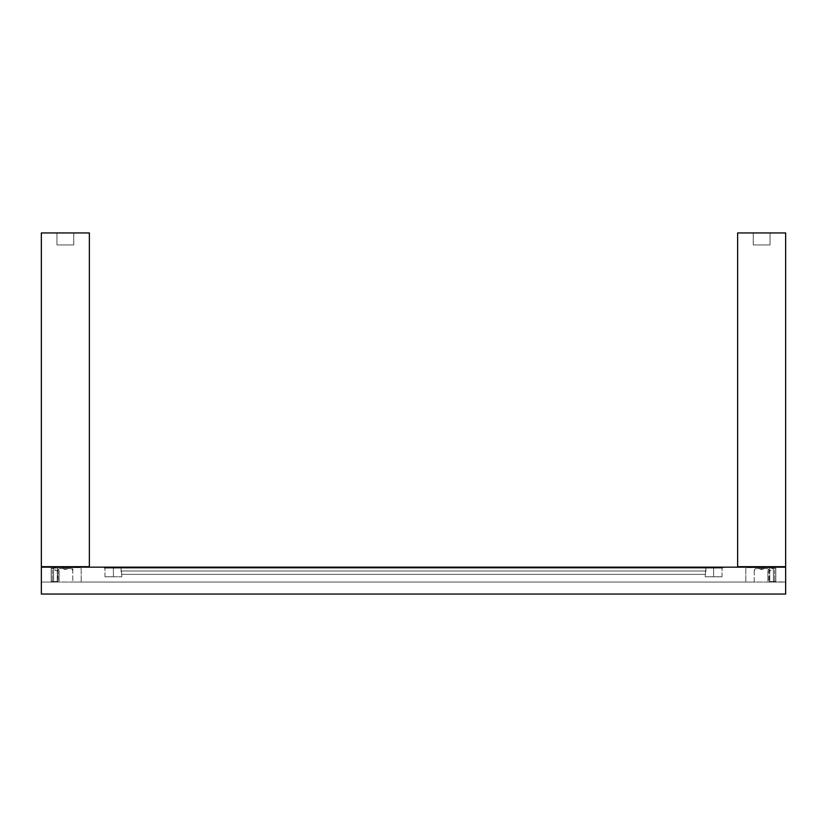 <?xml version="1.0" encoding="UTF-8"?>
<svg xmlns="http://www.w3.org/2000/svg" width="827" height="827" viewBox="0 0 827 827"><rect width="100%" height="100%" fill="white"/><g stroke="black" fill="none" stroke-linecap="round" stroke-linejoin="round"><path stroke-width="0.62" stroke-dasharray="4.13 3.1" d="M113.382 568.118L121.311 568.118L121.311 567.167L104.254 568.118L113.382 568.118L113.382 576.77L121.786 576.77L113.382 576.77L113.382 568.118L121.062 568.118L104.254 568.118L113.382 568.118L113.382 567.167L104.254 567.167L113.382 567.167L113.382 568.118L121.311 568.118L121.311 567.167L104.254 567.167L113.382 567.167L113.382 576.77L104.977 576.77L113.382 576.77L113.382 568.118L104.977 568.118L113.382 568.118L113.382 576.77L121.786 576.77L104.977 576.77L113.382 576.77L113.382 568.118L121.062 568.118L121.062 571.002L121.062 568.118L121.062 571.002L705.938 571.002L705.938 568.118L722.746 568.118L713.618 568.118L713.618 567.167L713.618 568.118L705.689 568.118L705.689 567.167L722.746 567.167L713.618 567.167L713.618 576.77L722.023 576.77L713.618 576.77L713.618 568.118L722.023 568.118L713.618 568.118L713.618 576.77L705.214 576.77L713.618 576.77L713.618 568.118L705.938 568.118L705.441 574.362L705.441 571.002L121.559 571.002L121.559 574.362L121.062 571.002L705.441 571.002L705.441 574.362L121.559 574.362L121.559 571.002L121.559 574.362L705.441 574.362L121.559 574.362L705.441 574.362L705.441 571.002L121.559 571.002L705.938 571.002L121.062 571.002L705.938 571.002L705.938 568.118L104.254 568.118L115.749 568.118L113.382 568.118L113.382 567.167L713.618 567.167L713.618 568.118L705.689 568.118L705.689 567.167L705.689 568.118L121.311 568.118L121.311 567.167L121.311 568.118L115.749 568.118L713.618 568.118L713.618 567.167L713.618 568.118L722.746 568.118L713.618 568.118L713.618 567.167L722.746 567.167L705.689 567.167L705.689 568.118L713.618 568.118L713.618 576.77L705.214 576.77L722.023 576.77L713.618 576.77L713.618 568.118L113.382 568.118L113.382 576.77L121.786 576.77L104.977 576.77L113.382 576.77L113.382 568.118L104.254 568.118L115.77 568.118L104.977 568.118L115.749 568.118L113.382 568.118L113.382 567.167L121.311 567.167L121.311 568.118L705.689 568.118L705.689 567.167L121.311 567.167L121.311 568.118L115.749 568.118L709.039 568.118L705.938 568.118L705.938 571.002L121.062 571.002L121.062 568.118L121.062 571.002L121.062 568.118L705.938 568.118L118.923 568.118L722.023 568.118L713.618 568.118L713.618 576.77L722.023 576.77L705.214 576.77L722.023 576.77L713.618 576.77L713.618 568.118L705.938 568.118L722.746 568.118L121.311 568.118L722.023 568.118L712.409 568.118L713.618 568.118L713.618 567.167L705.689 567.167L705.689 568.118L705.689 567.167L121.311 567.167L121.311 568.118L113.382 568.118M121.559 574.362L121.559 571.002L121.559 574.362L705.441 574.362L705.938 571.002L121.062 571.002L705.441 571.002L121.559 571.002L121.559 574.362L705.441 574.362L121.559 574.362L121.559 571.002L705.441 571.002L705.441 574.362L121.559 574.362M769.079 581.567L773.4 581.567L773.4 568.604L771.953 568.604L771.953 570.527L769.079 570.527L769.079 581.567L769.079 570.527L771.953 570.527L771.953 568.604L773.4 568.604L773.4 581.567L775.809 581.567L775.809 567.167L775.798 568.604L773.4 568.604L773.4 581.567L769.079 582.053L785.65 582.053L785.65 567.167L785.65 594.055L785.65 567.167L41.35 567.167L41.35 582.053L57.921 582.053L53.6 581.567L53.6 568.604L55.047 568.604L55.047 570.527L57.921 570.527L57.921 581.567L51.191 581.567L51.191 567.167L51.202 568.604L53.6 568.604L53.6 581.567L51.191 581.567L51.191 567.167L51.191 581.567L51.191 567.167L41.35 567.167L41.35 594.055L41.35 567.167L785.65 567.167L775.809 567.167L775.809 581.567L773.4 581.567L773.4 568.604L775.798 568.604L775.798 567.167L785.65 567.167L785.65 594.055L41.35 594.055L41.35 582.053L41.35 594.055L785.65 594.055L41.35 594.055L785.65 594.055L41.35 594.055L41.35 567.167L86.969 567.167L72.807 567.167L72.807 582.053L754.193 582.053L754.193 567.167L72.807 567.167L780.843 567.167L775.798 567.167L775.809 581.567L775.809 567.167L775.809 581.567L769.079 581.567L775.809 581.567L775.798 567.167L783.252 567.167L740.031 567.167L754.193 567.167L754.193 582.053L72.807 582.053L72.807 567.167L754.193 567.167L46.157 567.167L51.202 567.167L51.191 581.567L57.921 581.567L57.921 570.527L55.047 570.527L55.047 568.604L53.6 568.604L53.6 581.567L53.6 568.604L51.202 568.604L51.191 567.167L51.191 581.567L51.191 567.167L51.191 581.567L57.921 582.053L41.35 582.053L785.65 582.053L785.65 567.167L775.809 567.167L775.809 581.567L775.809 567.167L785.65 567.167L785.65 582.053L41.35 582.053L41.35 567.167L51.191 567.167L41.35 567.167L41.35 594.055L785.65 594.055L785.65 582.053L769.079 581.567M121.062 571.002L705.938 571.002L121.062 571.002L705.938 571.002L705.938 568.118L705.938 571.002L705.938 568.118L121.062 568.118L121.062 571.002L121.062 568.118L705.938 568.118L705.938 571.002L121.062 571.002M713.618 576.77L705.214 576.77L713.618 576.77M705.441 574.362L705.441 571.002L705.441 574.362M113.382 576.77L104.977 576.77L113.382 576.77M121.062 568.118L712.409 568.118L121.062 568.118M121.311 567.167L705.689 567.167L705.689 568.118L121.311 568.118L121.311 567.167L722.746 567.167L121.311 567.167M413.5 582.053L414.699 582.053L413.5 582.053M43.748 567.167L46.157 567.167L43.748 567.167M705.689 567.167L722.746 567.167L705.689 567.167M73.758 244.947L56.96 244.947L56.96 232.945L73.758 232.945L73.758 244.947L73.758 232.945L56.96 232.945L56.96 244.947L73.758 244.947L73.758 232.945L56.96 232.945L73.758 232.945L56.96 232.945L56.96 244.947L73.758 244.947L56.96 244.947L56.96 232.945L73.758 232.945L73.758 244.947M89.368 566.681L41.35 566.681L89.368 566.681L41.35 566.681L41.35 232.945L89.368 232.945L89.368 566.681L89.368 232.945L41.35 232.945L41.35 566.681L41.35 232.945L41.35 566.681L89.368 566.681L89.368 232.945L89.368 566.681L89.368 232.945L41.35 232.945L89.368 232.945L89.368 566.681L41.35 566.681L89.368 566.681M47.067 566.681L52.918 566.681L47.067 566.681M77.8 566.681L83.651 566.681L77.8 566.681M61.518 566.681L69.199 566.681L61.518 566.681M770.04 244.947L753.242 244.947L753.242 232.945L770.04 232.945L770.04 244.947L770.04 232.945L753.242 232.945L753.242 244.947L770.04 244.947L770.04 232.945L753.242 232.945L770.04 232.945L753.242 232.945L753.242 244.947L770.04 244.947L753.242 244.947L753.242 232.945L770.04 232.945L770.04 244.947M785.65 566.681L737.632 566.681L785.65 566.681L737.632 566.681L737.632 232.945L785.65 232.945L785.65 566.681L785.65 232.945L737.632 232.945L737.632 566.681L737.632 232.945L737.632 566.681L785.65 566.681L785.65 232.945L785.65 566.681L785.65 232.945L737.632 232.945L785.65 232.945L785.65 566.681L737.632 566.681L785.65 566.681M743.349 566.681L749.2 566.681L743.349 566.681M774.082 566.681L779.933 566.681L774.082 566.681M757.801 566.681L765.482 566.681L757.801 566.681M779.933 566.681L774.134 566.681L779.933 566.681M749.2 566.681L743.401 566.681L749.2 566.681M765.482 566.681L757.873 566.681L765.482 566.681M737.632 232.945L785.65 232.945L737.632 232.945L737.632 566.681L737.632 232.945M753.242 232.945L770.04 232.945L753.242 232.945M83.651 566.681L77.852 566.681L83.651 566.681M52.918 566.681L47.118 566.681L52.918 566.681M69.199 566.681L61.591 566.681L69.199 566.681M41.35 232.945L89.368 232.945L41.35 232.945L41.35 566.681L41.35 232.945M56.96 232.945L73.758 232.945L56.96 232.945M769.803 568.118L769.803 582.053L769.803 568.118L774.61 568.118L774.61 570.041L774.61 568.118L769.803 568.118M774.61 570.041L774.61 582.053L774.61 570.041M57.197 568.118L57.197 582.053L57.197 568.118L52.39 568.118L52.39 570.041L52.39 568.118L57.197 568.118M52.39 570.041L52.39 582.053L52.39 570.041M756.354 568.604A1.923 1.923 0 0 0 754.441 570.527A1.923 1.923 0 0 1 756.354 568.604L766.918 568.604A1.923 1.923 0 0 1 768.841 570.527A1.923 1.923 0 0 0 766.918 568.604A1.923 1.923 0 0 1 768.841 570.527A1.923 1.923 0 0 0 766.918 568.604L756.354 568.604A1.923 1.923 0 0 0 754.441 570.527A1.923 1.923 0 0 1 756.354 568.604M761.636 568.604L766.681 568.604L761.636 568.604M767.88 581.092L767.88 570.527L767.88 581.092M60.082 568.604A1.923 1.923 0 0 0 58.159 570.527A1.923 1.923 0 0 1 60.082 568.604L70.646 568.604A1.923 1.923 0 0 1 72.559 570.527A1.923 1.923 0 0 0 70.646 568.604A1.923 1.923 0 0 1 72.559 570.527A1.923 1.923 0 0 0 70.646 568.604L60.082 568.604A1.923 1.923 0 0 0 58.159 570.527A1.923 1.923 0 0 1 60.082 568.604M65.364 568.604L60.319 568.604L65.364 568.604M59.12 570.527L59.12 581.092L59.12 570.527M761.636 569.358L762.856 569.358L761.636 569.358L761.636 567.642L761.636 569.358L762.856 569.358L761.636 569.358L761.636 567.642L764.52 567.642L761.636 567.642L761.636 569.358L762.856 569.358L761.636 569.358L761.636 567.642L764.52 567.642L761.636 567.642L761.636 569.358L762.856 569.358L761.636 569.358L761.636 567.642L764.52 567.642L761.636 567.642L761.636 569.358L762.856 569.358L761.636 569.358L761.636 567.642L764.52 567.642L761.636 567.642L761.636 569.358L762.856 569.358L761.636 569.358L761.636 567.642L764.52 567.642L761.636 567.642L761.636 569.358L761.636 567.642L764.52 567.642L761.636 567.642L761.636 569.358L760.427 569.358L761.636 569.358L761.636 567.642L758.762 567.642L761.636 567.642L761.636 569.358L760.427 569.358L761.636 569.358L761.636 567.642L758.762 567.642L761.636 567.642L761.636 569.358L760.427 569.358L761.636 569.358L761.636 567.642L758.762 567.642L761.636 567.642L761.636 569.358L760.427 569.358L761.636 569.358L761.636 567.642L758.762 567.642L761.636 567.642L761.636 569.358L760.427 569.358L761.636 569.358L761.636 567.642L758.762 567.642L764.52 567.642L758.762 567.642L764.52 567.642L758.762 567.642L764.52 567.642L758.762 567.642L764.52 567.642L758.762 567.642L764.52 567.642L758.762 567.642L764.52 567.642L758.762 567.642L761.636 567.642L761.636 569.358L760.427 569.358L761.636 569.358M768.366 567.642A1.437 1.437 0 0 1 769.803 569.079A1.437 1.437 0 0 0 768.366 567.642L747.236 567.642A1.437 1.437 0 0 0 745.799 569.079L745.799 582.053L745.799 569.079A1.437 1.437 0 0 1 747.236 567.642L768.366 567.642M761.636 567.642L758.762 567.642L761.636 567.642M768.841 569.079L768.841 582.053L768.841 569.079M65.364 569.358L64.144 569.358L65.364 569.358L65.364 567.642L65.364 569.358L64.144 569.358L65.364 569.358L65.364 567.642L62.48 567.642L65.364 567.642L65.364 569.358L64.144 569.358L65.364 569.358L65.364 567.642L62.48 567.642L65.364 567.642L65.364 569.358L64.144 569.358L65.364 569.358L65.364 567.642L62.48 567.642L65.364 567.642L65.364 569.358L64.144 569.358L65.364 569.358L65.364 567.642L62.48 567.642L65.364 567.642L65.364 569.358L64.144 569.358L65.364 569.358L65.364 567.642L62.48 567.642L65.364 567.642L65.364 569.358L65.364 567.642L62.48 567.642L65.364 567.642L65.364 569.358L66.573 569.358L65.364 569.358L65.364 567.642L68.238 567.642L65.364 567.642L65.364 569.358L66.573 569.358L65.364 569.358L65.364 567.642L68.238 567.642L65.364 567.642L65.364 569.358L66.573 569.358L65.364 569.358L65.364 567.642L68.238 567.642L65.364 567.642L65.364 569.358L66.573 569.358L65.364 569.358L65.364 567.642L68.238 567.642L65.364 567.642L65.364 569.358L66.573 569.358L65.364 569.358L65.364 567.642L68.238 567.642L62.48 567.642L68.238 567.642L62.48 567.642L68.238 567.642L62.48 567.642L68.238 567.642L62.48 567.642L68.238 567.642L62.48 567.642L68.238 567.642L62.48 567.642L68.238 567.642L65.364 567.642L65.364 569.358L66.573 569.358L65.364 569.358M58.634 567.642A1.437 1.437 0 0 0 57.197 569.079A1.437 1.437 0 0 1 58.634 567.642L79.764 567.642A1.437 1.437 0 0 1 81.201 569.079L81.201 582.053L81.201 569.079A1.437 1.437 0 0 0 79.764 567.642L58.634 567.642M65.364 567.642L68.238 567.642L65.364 567.642M58.159 569.079L58.159 582.053L58.159 569.079M104.254 568.118L104.254 567.167L104.254 568.118M722.746 568.118L722.746 567.167L722.746 568.118M121.786 576.77L121.786 574.362L121.786 576.77M722.023 576.77L722.023 568.118L722.023 576.77M705.214 576.77L705.214 574.362L705.214 576.77M104.977 576.77L104.977 568.118L104.977 576.77M762.856 569.358L764.52 567.642L762.856 569.358M760.427 569.358L758.762 567.642L760.427 569.358M64.144 569.358L62.48 567.642L64.144 569.358M66.573 569.358L68.238 567.642L66.573 569.358"/><path stroke-width="1.24" d="M785.65 567.167L785.65 594.055L41.35 594.055L41.35 567.167L41.35 594.055L785.65 594.055L785.65 567.167L41.35 567.167L785.65 567.167M785.65 566.681L737.632 566.681L785.65 566.681L785.65 232.945L737.632 232.945L737.632 566.681L737.632 232.945L785.65 232.945L785.65 566.681M89.368 566.681L41.35 566.681L89.368 566.681L89.368 232.945L41.35 232.945L41.35 566.681L41.35 232.945L89.368 232.945L89.368 566.681"/></g></svg>
